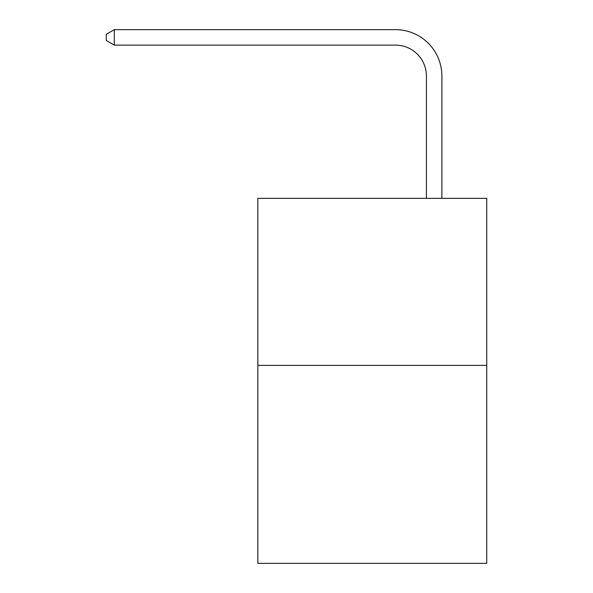 <?xml version="1.0" encoding="UTF-8"?>
<svg xmlns="http://www.w3.org/2000/svg" width="593" height="593" viewBox="0 0 593 593"><rect width="100%" height="100%" fill="white"/><g stroke="black" fill="none" stroke-linecap="round" stroke-linejoin="round"><path stroke-width="0.89" d="M486.734 365.384L486.734 198.351L257.836 198.351L257.836 563.35L486.734 563.35L486.734 365.384L257.836 365.384M426.411 198.351L426.411 76.045A30.932 30.932 0 0 0 395.479 45.112L114.308 45.112L106.266 40.48L106.266 34.29L114.308 29.65L395.479 29.65A46.395 46.395 0 0 1 441.881 76.045L441.881 198.351M426.411 76.045A30.932 30.932 0 0 0 395.479 45.112A30.932 30.932 0 0 1 426.411 76.045A30.932 30.932 0 0 0 395.479 45.112A30.932 30.932 0 0 1 426.411 76.045A30.932 30.932 0 0 0 395.479 45.112A30.932 30.932 0 0 1 426.411 76.045A30.932 30.932 0 0 0 395.479 45.112A30.932 30.932 0 0 1 426.411 76.045A30.932 30.932 0 0 0 395.479 45.112A30.932 30.932 0 0 1 426.411 76.045A30.932 30.932 0 0 0 395.479 45.112A30.932 30.932 0 0 1 426.411 76.045A30.932 30.932 0 0 0 395.479 45.112A30.932 30.932 0 0 1 426.411 76.045A30.932 30.932 0 0 0 395.479 45.112A30.932 30.932 0 0 1 426.411 76.045A30.932 30.932 0 0 0 395.479 45.112A30.932 30.932 0 0 1 426.411 76.045A30.932 30.932 0 0 0 395.479 45.112A30.932 30.932 0 0 1 426.411 76.045A30.932 30.932 0 0 0 395.479 45.112A30.932 30.932 0 0 1 426.411 76.045A30.932 30.932 0 0 0 395.479 45.112A30.932 30.932 0 0 1 426.411 76.045A30.932 30.932 0 0 0 395.479 45.112A30.932 30.932 0 0 1 426.411 76.045A30.932 30.932 0 0 0 395.479 45.112A30.932 30.932 0 0 1 426.411 76.045A30.932 30.932 0 0 0 395.479 45.112A30.932 30.932 0 0 1 426.411 76.045A30.932 30.932 0 0 0 395.479 45.112A30.932 30.932 0 0 1 426.411 76.045A30.932 30.932 0 0 0 395.479 45.112A30.932 30.932 0 0 1 426.411 76.045A30.932 30.932 0 0 0 395.479 45.112A30.932 30.932 0 0 1 426.411 76.045A30.932 30.932 0 0 0 395.479 45.112A30.932 30.932 0 0 1 426.411 76.045A30.932 30.932 0 0 0 395.479 45.112A30.932 30.932 0 0 1 426.411 76.045A30.932 30.932 0 0 0 395.479 45.112A30.932 30.932 0 0 1 426.411 76.045A30.932 30.932 0 0 0 395.479 45.112M114.308 45.112L114.308 29.65L395.479 29.65"/></g></svg>
